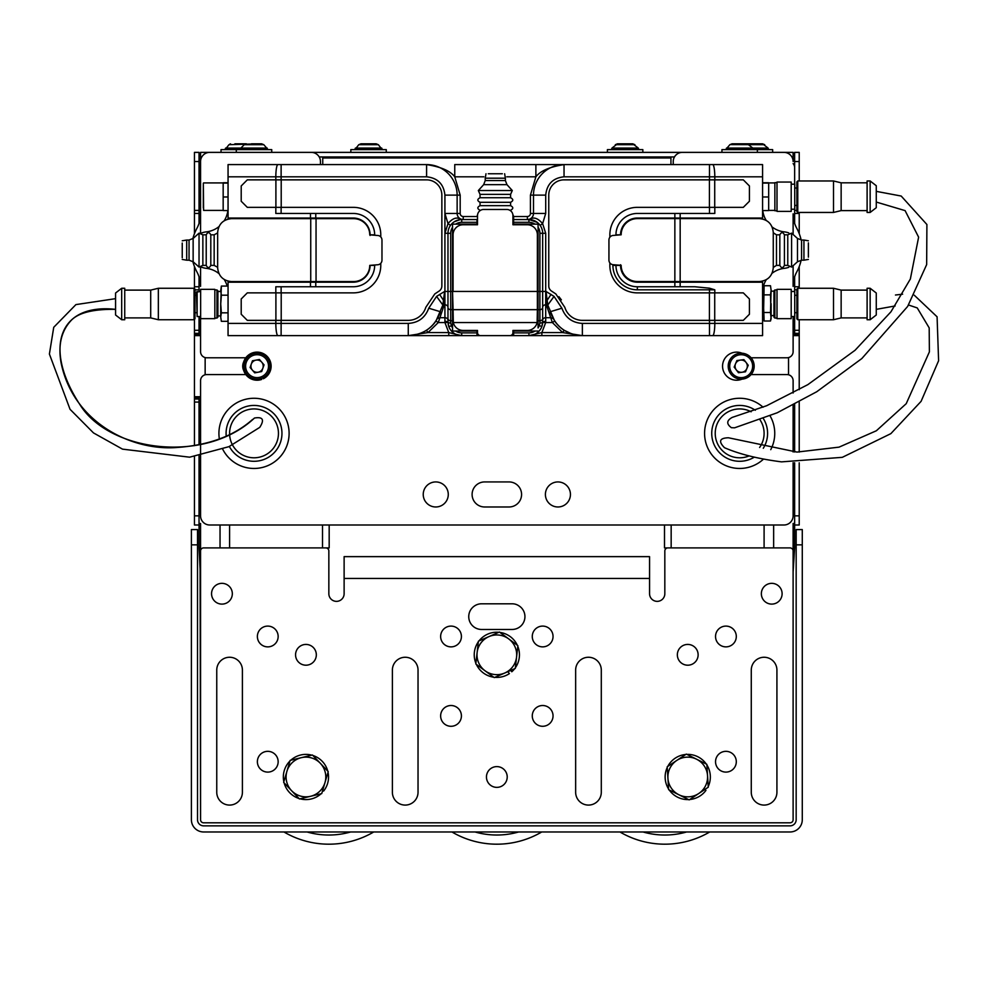 <?xml version="1.0" encoding="UTF-8"?>
<svg xmlns="http://www.w3.org/2000/svg" width="988" height="988" viewBox="0 0 988 988"><rect width="100%" height="100%" fill="white"/><g stroke="black" fill="none" stroke-linecap="round" stroke-linejoin="round"><path stroke-width="1.48" d="M277.677 439.487A24.441 24.441 0 0 0 247.482 409.822A24.441 24.441 0 0 0 236.898 450.8A24.441 24.441 0 0 0 277.677 439.487M219.373 438.981A35.086 35.086 0 0 1 271.959 403.215A35.086 35.086 0 0 1 277.949 459.037A35.086 35.086 0 0 1 222.683 449.157M197.514 544.857L197.514 819.744A6.113 6.113 0 0 0 203.614 825.857L790.054 825.857A6.113 6.113 0 0 0 796.167 819.744L796.167 529.58L802.281 529.58L802.281 819.744A12.214 12.214 0 0 1 790.054 831.97L203.614 831.97A12.214 12.214 0 0 1 191.4 819.744L191.4 529.58L197.514 529.58L197.514 544.857L191.4 544.857M509.055 481.934A12.523 12.523 0 0 1 521.578 494.457A12.523 12.523 0 0 1 509.055 506.98A12.523 12.523 0 0 0 521.578 494.457A12.523 12.523 0 0 0 509.055 481.934L484.626 481.934A12.523 12.523 0 0 0 472.103 494.457A12.523 12.523 0 0 0 484.626 506.98L509.055 506.98M673.236 164.588L673.236 161.526L673.236 164.588M320.445 161.526L320.445 164.588L320.445 161.526A9.164 9.164 0 0 0 311.282 152.374L209.728 152.374A9.164 9.164 0 0 0 200.564 161.526L200.564 213.84A30.542 30.542 0 0 1 196.896 228.352A45.819 45.819 0 0 0 192.845 238.713M200.564 455.419L200.564 515.835L200.564 396.719L194.451 396.719L194.451 335.636L200.564 335.636L200.564 316.531L200.564 351.666A6.113 6.113 0 0 0 206.677 357.78L245.814 357.78M192.845 261.511A45.819 45.819 0 0 0 196.896 271.873A30.542 30.542 0 0 1 200.564 286.372L200.564 267.674M200.564 232.551L200.564 163.6A6.113 6.113 0 0 0 199.033 167.639M220.04 524.999L220.04 547.908L220.04 524.999L209.728 524.999L783.953 524.999L773.641 524.999L773.641 547.908L773.641 524.999M671.161 524.999L671.161 547.908L664.504 547.908L664.504 524.999L329.177 524.999L329.177 547.908L322.52 547.908L322.52 524.999M793.117 405.092L793.117 451.973L793.117 405.092M793.117 462.668L793.117 515.835L793.117 462.668M794.636 158.87A10.695 10.695 0 0 0 793.117 157.981L793.117 161.526A9.164 9.164 0 0 0 783.953 152.374L682.399 152.374A9.164 9.164 0 0 0 673.236 161.526M801.157 240.01A45.819 45.819 0 0 0 796.785 228.352A30.542 30.542 0 0 1 793.117 213.84L793.117 234.514M793.117 265.71L793.117 286.372A30.542 30.542 0 0 1 796.785 271.873A45.819 45.819 0 0 0 801.157 260.202M751.09 357.78L787.004 357.78A6.113 6.113 0 0 0 793.117 351.666L793.117 316.531L793.117 335.636L799.218 335.636L799.218 389.667M322.743 164.588L322.743 157.981L670.938 157.981L670.938 164.588M545.401 494.457A12.523 12.523 0 0 0 564.185 505.3A12.523 12.523 0 0 0 564.185 483.614A12.523 12.523 0 0 0 545.401 494.457M423.235 494.457A12.523 12.523 0 0 0 442.019 505.3A12.523 12.523 0 0 0 442.019 483.614A12.523 12.523 0 0 0 423.235 494.457M245.814 374.576L206.677 374.576A6.113 6.113 0 0 0 200.564 380.689L200.564 444.514M200.564 515.835A9.164 9.164 0 0 0 209.728 524.999M783.953 524.999A9.164 9.164 0 0 0 793.117 515.835M793.117 393.026L793.117 380.689A6.113 6.113 0 0 0 787.004 374.576L751.09 374.576M759.611 447.478A24.441 24.441 0 0 0 760.056 419.9M751.127 411.786A24.441 24.441 0 0 0 715.25 432.262A24.441 24.441 0 0 0 749.114 455.9M763.415 459.198A35.086 35.086 0 0 1 704.728 430.089A35.086 35.086 0 0 1 763.069 407.217M770.084 415.886A35.086 35.086 0 0 1 770.739 449.664M632.765 143.816L638.273 148.064L611.98 148.064L617.488 143.816L632.765 143.816L617.488 143.816L632.765 143.816L634.914 144.705L615.326 144.705L617.401 143.816M794.636 167.639A6.113 6.113 0 0 0 793.117 163.6M799.218 212.445L799.218 213.457L794.636 213.457L794.636 209.234M794.636 184.188L794.636 152.374L799.218 152.374L799.218 161.526L794.636 161.526M799.218 180.977L799.218 161.526M794.636 291.485L794.636 286.755L799.218 286.755L799.218 266.562M799.218 233.662L799.218 213.457M799.218 286.755L799.218 288.274M799.218 330.288L799.218 334.253L794.636 334.253L794.636 330.288L799.218 330.288L799.218 319.741M794.636 335.636L794.636 334.71L799.218 334.253M799.218 334.71L799.218 335.636M799.218 515.835L799.218 524.999L794.636 524.999L794.636 515.835L799.218 515.835L799.218 462.792M799.218 452.109L799.218 402.067M794.636 515.835L794.636 462.717M794.636 452.022L794.636 404.302M794.636 330.288L794.636 316.531M794.636 213.457L794.636 223.374M794.636 276.838L794.636 286.755M799.218 333.339L794.636 333.339M201.799 156.944L200.564 156.944L200.564 152.374L793.117 152.374L793.117 156.944L791.882 156.944M674.458 156.944L319.223 156.944M243.666 370.377A9.769 9.769 0 0 1 243.666 361.979A9.769 9.769 0 0 0 243.666 370.377M200.564 163.6L200.564 157.981A10.695 10.695 0 0 0 199.033 158.87M194.451 288.36L194.451 286.755L199.033 286.755L199.033 291.485M199.033 316.531L199.033 334.253L194.451 334.253L199.033 334.253M194.451 319.655L194.451 330.288L199.033 330.288M194.451 213.457L194.451 210.407L199.033 210.407L199.033 213.457L194.451 213.457L194.451 233.662M194.451 161.526L194.451 152.374L199.033 152.374L199.033 161.526L194.451 161.526L194.451 210.407M194.451 524.999L194.451 515.835L199.033 515.835L199.033 524.999L194.451 524.999M194.451 402.067L194.451 398.09L199.033 398.09L199.033 402.067L194.451 402.067L194.451 445.674M194.451 456.505L194.451 515.835M199.033 396.719L199.033 397.633L194.451 398.09M194.451 397.633L194.451 396.719M194.451 335.636L194.451 334.71M194.451 334.253L194.451 330.288M194.451 266.562L194.451 286.755M199.033 161.526L199.033 210.407M199.033 286.755L199.033 276.838M199.033 223.374L199.033 213.457M199.033 334.71L199.033 335.636M199.033 402.067L199.033 444.835M199.033 455.715L199.033 515.835M194.451 399.004L199.033 399.004M199.033 333.339L194.451 333.339M729.984 144.594L764.724 144.705L762.575 143.816L732.022 143.816L747.62 143.816M772.653 152.374L772.653 149.62L721.944 149.62L721.944 152.374M768.528 149.62L768.084 148.064L768.528 149.139L753.251 149.139L752.807 148.064L768.084 148.064L762.575 143.816L747.299 143.816L752.807 148.064L726.513 148.064L726.069 149.62M744.915 143.816L742.853 143.816M642.842 152.374L642.842 149.62L607.41 149.62L607.41 152.374M624.577 143.816L620.291 143.816M386.271 152.374L386.271 149.62L350.839 149.62L350.839 152.374M361.522 143.816L376.193 143.816L361.522 143.816M364.337 143.816L363.683 143.816M271.737 152.374L271.737 149.62L221.028 149.62L221.028 152.374M251.421 143.816L261.647 143.816L251.421 143.816M234.86 143.816L246.383 143.816L234.86 143.816M372.118 143.816L360.916 143.816L358.755 144.705L354.964 149.62M257.72 143.816L228.944 144.705L225.153 149.62M250.1 367.487L252.459 360.793L259.424 359.484L264.043 364.868L261.684 371.55L254.719 372.859L250.1 367.487M254.682 353.42A12.98 12.98 0 0 1 269.316 370.488A12.98 12.98 0 0 1 247.222 374.625A12.98 12.98 0 0 1 254.682 353.42M258.201 372.204A6.138 6.138 0 0 0 261.734 362.176A6.138 6.138 0 0 0 251.285 364.14A6.138 6.138 0 0 0 258.201 372.204M262.907 377.774L263.314 378.762A14.054 14.054 0 0 0 265.352 354.816A14.054 14.054 0 0 0 243.184 364.078A14.054 14.054 0 0 0 261.635 379.466L261.215 378.478M742.05 353.222A14.054 14.054 0 0 0 722.561 366.178A14.054 14.054 0 0 0 742.05 379.133M745.495 371.809L738.456 372.723L734.158 367.079L736.887 360.546L743.915 359.632L748.225 365.264L745.495 371.809M730.873 374.057A12.98 12.98 0 0 1 739.53 353.296A12.98 12.98 0 0 1 753.165 371.167A12.98 12.98 0 0 1 730.873 374.057M746.064 362.448A6.138 6.138 0 0 0 735.529 363.806A6.138 6.138 0 0 0 741.976 372.266A6.138 6.138 0 0 0 746.064 362.448M283.964 831.97A88.574 88.574 0 0 0 373.736 831.97A88.574 88.574 0 0 1 283.964 831.97A88.574 88.574 0 0 0 373.736 831.97A88.574 88.574 0 0 1 283.964 831.97M709.717 831.97A88.574 88.574 0 0 1 619.945 831.97A88.574 88.574 0 0 0 709.717 831.97M541.733 831.97A88.574 88.574 0 0 1 451.948 831.97A88.574 88.574 0 0 0 541.733 831.97A88.574 88.574 0 0 1 451.948 831.97A88.574 88.574 0 0 0 541.733 831.97A88.574 88.574 0 0 1 451.948 831.97M876.27 202.058L905.094 210.617L918.618 237.157L910.356 279.011L890.954 311.8L855.052 350.283L807.826 384.653L766.626 405.735L732.281 417.381C726.563 420.456 726.279 423.901 731.392 427.693L734.603 427.816L777.21 412.774L816.743 391.742L861.845 358.545L907.651 306.441L926.658 264.599L926.905 224.511L901.192 196.044L876.27 191.363M796.859 211.531L796.859 181.903L797.773 180.977L833.514 180.977L833.514 212.445L797.773 212.445L796.859 211.531L796.859 188.004L795.328 188.004M833.514 180.977L841.146 182.817L841.146 210.605L833.514 212.445M841.146 182.817L867.106 182.817M867.106 180.977L867.106 212.445L870.156 212.445L870.156 180.977L867.106 180.977M870.156 180.977L876.27 185.719L876.27 207.702L870.156 212.445M777 182.657L774.864 182.657L774.864 210.765L777 210.765M777 182.051L777 211.37L791.203 211.37L791.203 182.051L777 182.051M791.203 184.188L794.723 184.188L794.723 209.234L791.203 209.234M794.723 184.188L794.723 209.234M252.545 419.48C234.07 435.918 208.863 445.255 176.926 447.49C131.812 451.121 73.063 422.642 61.021 362.473C57.934 344.614 61.491 330.412 71.692 319.877C79.201 312.554 93.823 309.046 115.571 309.355C58.304 303.143 43.311 348.727 79.929 404.66C109.026 451.677 204.849 464.558 254.472 418.035L251.076 421.061M115.571 298.66L75.915 304.6L53.735 327.3L49.4 354.05L70.049 409.304L93.49 432.917L122.512 449.145L189.622 457.185L228.932 446.662L259.745 427.372C264.661 419.715 262.907 416.603 254.472 418.035M194.994 289.188L194.994 318.815L194.068 319.741L194.068 288.274L194.994 289.188M124.735 290.114L150.707 290.114L158.339 288.274L194.068 288.274M158.339 288.274L158.339 319.741L194.068 319.741M150.707 290.114L150.707 317.901L158.339 319.741M124.735 288.274L124.735 319.741L121.685 319.741L121.685 288.274L124.735 288.274M121.685 319.741L115.571 314.999L115.571 293.016L121.685 288.274M217.903 290.867L217.903 317.136L216.977 318.062L216.977 289.953L217.903 290.867M214.841 289.953L216.977 289.953M214.841 289.348L214.841 318.667L200.638 318.667L200.638 289.348L214.841 289.348M197.131 291.485L197.131 316.531L196.513 292.09L200.638 291.485M194.994 295.301L196.513 295.301M908.565 305.02L917.247 307.923L929.189 327.88L929.387 351.889L906.218 403.684L876.356 430.768L839.034 447.144L796.97 452.084L728.44 437.77C719.56 438.042 718.239 441.352 724.476 447.7C739.259 454.134 758.265 458.864 781.52 461.865L842.307 457.333L890.855 433.646L921.1 401.338L938.6 360.744L937.081 316.802L914.295 295.227M796.859 318.815L796.859 289.188L797.773 288.274L833.514 288.274L833.514 319.741L797.773 319.741L796.859 318.815L796.859 295.301L795.328 295.301M833.514 288.274L841.146 290.114L841.146 317.901L833.514 319.741M841.146 290.114L867.106 290.114M867.106 288.274L867.106 319.741L870.156 319.741L870.156 288.274L867.106 288.274M870.156 288.274L876.27 293.016L876.27 314.999L870.156 319.741M774.864 318.062L774.864 289.953L773.95 290.867L773.95 317.136L774.864 318.062L777 318.062M774.864 289.953L777 289.953M777 289.348L777 318.667L791.203 318.667L791.203 289.348L777 289.348M791.203 291.485L794.723 291.485L794.723 316.531L791.203 316.531M794.723 291.485L794.723 316.531M502.336 173.752L488.282 173.752M494.753 173.752L495.865 173.752L494.753 173.752M512.945 216.508L513.637 216.508L513.55 224.14L513.637 219.558L528.913 219.558A13.746 13.746 0 0 1 542.659 233.304A13.746 13.746 0 0 0 540.14 225.375L542.634 223.621L545.709 233.304L545.709 304.81L546.352 304.81L546.018 291.448L547.772 305.045L554.639 321.014A33.592 33.592 0 0 0 564.148 330.264L571.768 333.919M485.997 173.752L485.231 178.198L505.387 178.198L504.633 173.752M480.662 210.246L480.045 210.642M510.586 210.777L509.783 210.246M510.586 210.246C513.501 208.727 513.501 207.196 510.586 205.665L480.045 205.665C477.118 207.196 477.118 208.727 480.045 210.246M485.231 178.198L485.231 180.557L505.387 180.557L506.968 184.657L483.663 184.657L478.34 190.536L480.045 194.364L510.586 194.364L510.586 197.724L480.045 197.724C477.118 199.255 477.118 200.774 480.045 202.305L480.045 205.665M510.586 205.665L510.586 202.305L480.045 202.305M182.237 243.085L182.237 257.732L182.237 243.085M182.237 259.424L186.695 260.19L186.695 240.035L182.237 240.788M217.644 232.884L214.161 234.835L214.161 265.377L217.644 267.328M186.695 260.19L189.054 260.19L189.054 240.035L193.142 238.454L193.142 261.758L199.033 267.081L202.861 265.377L202.861 234.835L206.22 234.835L206.22 265.377C207.739 268.304 209.271 268.304 210.802 265.377L214.161 265.377M214.161 234.835L210.802 234.835L210.802 265.377M808.382 257.139L808.382 242.85L808.382 257.139M808.382 240.788L803.936 240.035L803.936 260.19L808.382 259.424M773.258 267.476L776.469 265.377L776.469 234.835L773.258 232.736M803.936 240.035L801.577 240.035L801.577 260.19L797.477 261.758L797.477 238.454L791.598 233.131L787.769 234.835L787.769 265.377L784.41 265.377L784.41 234.835C782.879 231.921 781.36 231.921 779.828 234.835L776.469 234.835M776.469 265.377L779.828 265.377L779.828 234.835M203.318 183.212L203.614 210.395L203.318 183.212M228.055 210.555L223.165 210.555L223.165 182.755L228.055 182.755M203.318 185.361L203.318 207.949M223.165 183.076L228.055 183.076M223.165 196.983L228.055 196.983M762.575 182.755L768.676 182.755L768.676 210.555L762.575 210.555M762.575 183.076L768.676 183.076M768.676 196.983L762.575 196.983M762.575 315.592L763.489 315.592L763.489 288.101L764.119 285.742L770.492 285.742L771.122 290.311L770.492 285.742M763.489 316.444L764.119 285.742M763.489 316.753L764.119 321.014L763.489 303.687M764.119 321.014L770.492 321.014L771.122 318.655L770.492 312.504L764.119 312.504M770.492 321.014L771.122 316.753L770.492 294.869L771.122 290.311L770.492 312.504M764.119 294.869L770.492 294.869M773.95 315.592L771.122 315.592L771.122 303.687M228.055 319.964L227.722 321.322L221.361 321.322L220.719 317.074L221.361 321.322M228.055 310.01L228.055 314.184M228.055 293.732L228.055 298.006M227.722 286.063L221.361 286.063L220.719 290.633L221.361 295.19L227.722 295.19M221.361 295.19L220.719 304.008L221.361 286.063M227.722 312.826L221.361 312.826L220.719 317.074L220.719 304.008L221.361 312.826M220.719 304.008L220.719 315.913L217.903 315.913M538.077 325.595L538.077 327.967A10.992 10.992 0 0 0 539.263 325.595L538.077 325.595L538.077 320.742L539.905 320.742L539.905 309.664L538.077 309.664L538.077 291.448L537.373 291.448L537.373 234.835A10.078 10.078 0 0 0 527.296 224.758L512.945 224.758L512.945 215.594A6.113 6.113 0 0 0 506.832 209.481L483.614 209.481A6.113 6.113 0 0 0 477.513 215.594L477.513 224.758L463.15 224.758A10.078 10.078 0 0 0 453.072 234.835L453.072 291.448L537.373 291.448L537.373 309.664L453.072 309.664L452.553 291.448L452.553 309.664L450.713 309.664L450.713 320.742L452.553 320.742L452.553 331.054L476.982 331.054L476.982 335.636L461.717 335.636L448.762 332.573L427.965 332.573L408.266 335.636L461.717 335.636L408.266 335.636C415.936 335.241 422.012 333.45 426.47 330.264L427.965 332.573L438.252 322.57L439.919 317.716L444.921 317.716L444.921 321.199L447.972 321.89L447.972 233.304A13.746 13.746 0 0 1 461.717 219.558L476.982 219.558L476.982 224.14L452.553 224.14L452.553 227.228A10.992 10.992 0 0 0 450.713 233.304L450.713 291.448L452.553 291.448L452.553 227.228M788.795 267.291A18.327 18.327 0 0 1 784.386 268.328A24.441 24.441 0 0 0 772.134 273.231M766.206 279.789A24.441 24.441 0 0 0 762.613 291.164M772.184 227.018A24.441 24.441 0 0 0 784.386 231.884A18.327 18.327 0 0 1 788.795 232.921M762.748 210.555A24.441 24.441 0 0 0 766.145 220.312M218.879 273.54A24.441 24.441 0 0 0 206.233 268.328A18.327 18.327 0 0 1 201.824 267.291M201.824 232.921A18.327 18.327 0 0 1 206.233 231.884A24.441 24.441 0 0 0 218.904 226.66M227.154 286.063A24.441 24.441 0 0 0 224.301 279.616M224.276 220.645A24.441 24.441 0 0 0 227.87 210.555M724.389 164.588L750.349 164.588M240.269 164.588L266.229 164.588M448.169 324.2A13.746 13.746 0 0 0 461.717 335.636L448.762 335.636L448.762 332.573L444.933 322.57L438.252 322.57L435.98 321.014A33.592 33.592 0 0 1 426.47 330.264A33.592 33.592 0 0 0 435.98 321.014L442.859 305.045L444.612 291.448L444.267 304.81L444.921 304.81L444.921 233.304L447.996 223.621C452.529 218.299 456.654 216.804 460.383 219.163L463.236 219.558A6.113 6.113 0 0 1 457.135 213.457L457.135 195.13A30.542 30.542 0 0 0 426.594 164.588L228.055 164.588L228.055 219.077M762.575 218.953L762.575 164.588L535.879 164.588L693.848 164.588M571.842 333.944L582.364 335.636L562.666 332.573L541.869 332.573L528.913 335.636L762.575 335.636L762.575 281.185M542.647 322.446L541.844 326.522A13.746 13.746 0 0 1 528.913 335.636A13.746 13.746 0 0 0 542.647 322.446L545.697 322.57L541.869 332.573L541.869 335.636L537.843 335.636M537.744 335.636L536.546 335.636M536.447 335.636L535.212 335.636M535.076 335.636L533.755 335.636M533.668 335.636L529.16 335.636M266.229 335.636L240.269 335.636M406.747 323.409L281.123 323.409L408.279 323.409L281.123 323.409L281.123 335.636L408.266 335.636L408.266 323.409C418.393 322.792 425.211 317.716 428.73 308.207L436.585 296.4L442.859 305.045L444.267 304.81L439.919 317.716L437.523 318.544L438.227 317.222M534.99 331.054L513.637 331.054L513.637 332.882L528.913 332.882A10.992 10.992 0 0 0 534.99 331.054L538.077 331.054M538.077 227.228L538.077 291.448L539.905 291.448L539.905 233.304A10.992 10.992 0 0 0 538.077 227.228L538.077 224.14L513.637 224.14M281.123 335.636L228.055 335.636L228.055 282.185L315.765 282.185L315.765 286.755L275.825 286.755L275.825 292.868L247.309 292.868L241.208 298.981L241.208 314.246L247.309 320.359L275.825 320.359L275.825 323.409L228.055 323.409M228.055 281.172L228.055 282.185M476.982 335.636L513.637 335.636L513.637 332.882M472.4 224.14L472.4 224.758M518.218 224.758L518.218 224.14M527.382 219.558L527.382 216.508A3.05 3.05 135 0 0 530.433 213.457L530.433 195.13L535.879 176.803C540.288 170.949 549.674 166.873 564.037 164.588A30.542 30.542 0 0 0 533.495 195.13L533.495 213.457A6.113 6.113 0 0 1 527.382 219.558L530.223 219.151C533.841 216.792 537.978 218.286 542.634 223.621L545.709 213.457L545.709 195.13C546.87 184.077 552.984 177.964 564.037 176.803L709.495 176.803L709.495 179.853L564.037 179.853A15.277 15.277 0 0 0 548.76 195.13L548.76 285.977A6.113 6.113 0 0 0 551.662 291.164L555.824 293.93L564.815 307.33A18.327 18.327 0 0 0 582.364 320.359L709.495 320.359L709.495 323.409L582.364 323.409L582.364 335.636C566.396 334.722 555.676 326.756 550.192 311.739L561.888 308.207L554.033 296.4L547.772 305.045L546.352 304.81L550.711 317.716L553.107 318.544L552.378 317.185M558.924 296.696L561.369 299.846M434.794 293.93L438.968 291.164L434.794 293.93L425.803 307.33A18.327 18.327 0 0 1 408.266 320.359L275.825 320.359M538.077 309.664L538.077 320.742M452.553 331.054L452.553 327.967A10.992 10.992 0 0 1 451.368 325.595L450.713 323.039A2.754 1.149 -0 0 1 447.972 321.89L448.774 326.522L452.553 325.595M452.553 320.742L452.553 309.664M530.223 219.151L528.913 219.571A13.746 13.746 0 0 1 542.659 233.304L542.659 321.89A2.754 1.149 0 0 1 539.905 323.039L539.263 325.595L541.844 326.522A13.746 13.746 0 0 1 528.913 335.636L513.637 335.636M545.709 321.199L545.709 317.716A3.05 2.433 -0 0 0 542.659 320.137L542.659 321.89L545.709 321.199L545.697 322.57L552.378 322.57L562.666 332.573L564.148 330.264A33.592 33.592 0 0 1 554.639 321.014L552.378 322.57L550.711 317.716L545.709 317.716L545.709 304.81A3.05 2.433 180 0 0 542.659 307.231M440.426 311.739C434.955 326.756 424.223 334.722 408.266 335.636C424.223 334.722 434.955 326.756 440.426 311.739L428.73 308.207M370.08 235.465L370.08 234.835L374.662 234.835A21.378 21.378 0 0 0 353.284 213.457L315.765 213.457L315.765 218.039L310.467 218.039L310.467 213.457L275.825 213.457L275.825 207.344L247.309 207.344L241.208 201.243L241.208 185.966L247.309 179.853L426.581 179.853A15.277 15.277 0 0 1 441.858 195.13L441.858 285.977A6.113 6.113 0 0 1 438.968 291.164M674.853 282.185L680.164 282.185L680.164 286.755L694.848 286.755L709.495 288.187L714.806 289.817L714.806 292.868L709.495 292.868L709.495 289.817L637.346 289.817A24.441 24.441 0 0 1 612.906 265.377L615.956 265.377A21.378 21.378 0 0 0 637.346 286.755L674.853 286.755L674.853 282.185L637.346 282.185A16.796 16.796 0 0 1 620.538 265.377L615.956 265.377M762.575 323.409L714.806 323.409L714.806 320.359L743.309 320.359L749.423 314.246L749.423 298.981L743.309 292.868L714.806 292.868M680.164 282.185L762.575 282.185M714.806 320.359L709.495 320.359M709.495 179.853L743.309 179.853L749.423 185.966L749.423 201.243L743.309 207.344L714.806 207.344L714.806 213.457L680.164 213.457L680.164 218.039L674.853 218.039L674.853 213.457L680.164 213.457M447.984 322.446L444.933 322.57L444.921 321.199M426.594 176.803L426.594 164.588C440.957 166.873 450.343 170.949 454.752 176.803L460.186 195.13L444.921 195.13L444.921 213.457L447.996 223.621L450.491 225.375A13.746 13.746 0 0 0 447.972 233.304L444.921 233.304L444.921 195.13C443.76 184.077 437.647 177.964 426.594 176.803L275.825 176.803L275.825 179.853M315.765 286.755L353.284 286.755A21.378 21.378 0 0 0 374.662 265.377L370.08 265.377A16.796 16.796 0 0 1 353.284 282.185L315.765 282.185M281.123 286.755L281.123 292.868L353.284 292.868A27.491 27.491 0 0 0 380.775 265.377L380.775 263.29M281.123 292.868L275.825 292.868M609.855 262.907L609.855 265.377A27.491 27.491 0 0 0 637.346 292.868L709.495 292.868M537.287 222.411L529.099 219.571M506.782 176.803L535.879 176.803L535.879 164.588L454.752 164.588L454.752 176.803L483.836 176.803M762.575 218.039L680.164 218.039M436.585 296.4L444.612 291.448L447.972 291.448L447.972 321.89M310.467 218.039L228.055 218.039M460.383 219.163L461.717 219.571L460.618 219.608M460.038 219.669L454.122 221.855M380.775 236.959L380.775 234.835A27.491 27.491 0 0 0 353.284 207.344L281.123 207.344L281.123 213.457M315.765 218.039L353.284 218.039A16.796 16.796 0 0 1 370.08 234.835M674.853 213.457L637.346 213.457A21.378 21.378 0 0 0 615.956 234.835L620.538 234.835A16.796 16.796 0 0 1 637.346 218.039L674.853 218.039M620.538 264.735L620.538 265.377M709.495 213.457L709.495 207.344L637.346 207.344A27.491 27.491 0 0 0 609.855 234.835L609.855 237.244M709.495 207.344L714.806 207.344M275.825 207.344L281.123 207.344M680.164 286.755L674.853 286.755M310.467 213.457L315.765 213.457M461.717 335.636A13.746 13.746 0 0 1 448.774 326.522A13.746 13.746 0 0 0 461.717 335.636L461.717 332.882L476.982 332.882M316.049 218.657L353.568 218.657A16.191 16.191 0 0 1 369.747 234.848L377.391 235.465A4.582 4.582 0 0 1 381.973 240.047L381.973 260.202A4.582 4.582 0 0 1 377.391 264.784L369.747 265.389A16.191 16.191 0 0 1 353.568 281.58L231.39 281.58C223.103 280.703 218.521 276.121 217.644 267.834L217.644 232.402C218.521 224.115 223.103 219.534 231.39 218.657L316.049 218.657L316.049 281.58M674.853 281.531L637.346 281.531A16.191 16.191 0 0 1 621.156 265.34L613.511 264.735A4.582 4.582 0 0 1 608.941 260.153L608.941 239.998A4.582 4.582 0 0 1 613.511 235.416L621.156 234.798A16.191 16.191 0 0 1 637.346 218.607L759.513 218.607C767.8 219.484 772.381 224.066 773.258 232.353L773.258 267.785C772.381 276.072 767.8 280.654 759.513 281.531L674.853 281.531L674.853 218.607M477.513 216.508L477.513 219.558M472.313 224.758L472.313 224.14M518.132 224.14L518.132 224.758M538.077 322.57L537.126 322.57A10.078 10.078 0 0 1 527.296 330.437L512.945 330.437L512.945 332.573A3.05 3.05 0 0 1 509.882 335.636L480.563 335.636A3.05 3.05 0 0 1 477.513 332.573L477.513 330.437L463.15 330.437A10.078 10.078 0 0 1 453.319 322.57L452.553 322.57M453.072 309.664L453.319 322.57L537.126 322.57L537.373 309.664M794.636 523.479L793.117 523.479L793.117 550.958A3.05 3.05 0 0 0 790.054 547.908L667.888 547.908A3.05 3.05 0 0 0 664.825 550.958L664.825 593.726A7.632 7.632 0 0 1 657.193 601.359A7.632 7.632 0 0 1 649.561 593.726L649.561 578.449L344.12 578.449L344.12 556.639L649.561 556.639L649.561 578.449M199.033 523.479L200.564 523.479L200.564 547.908L199.033 547.908L200.095 569.039L200.564 547.908L200.564 819.744A3.05 3.05 0 0 0 203.614 822.806L790.054 822.806A3.05 3.05 0 0 0 793.117 819.744L793.117 550.958M704.691 789.573L705.951 790.375A22.601 22.601 0 0 1 689.71 799.502M688.562 799.576A22.601 22.601 0 0 1 669.222 789.955M668.592 789.004A22.601 22.601 0 0 1 667.258 767.429M667.765 766.416A22.601 22.601 0 0 1 685.771 754.474M686.907 754.4A22.601 22.601 0 0 1 706.259 764.02M706.889 764.971A22.601 22.601 0 0 1 708.223 786.547M321.1 793.759A22.601 22.601 0 0 1 300.093 798.823M298.994 798.502A22.601 22.601 0 0 1 284.112 782.842M283.84 781.73A22.601 22.601 0 0 1 289.966 761.007M290.793 760.217A22.601 22.601 0 0 1 311.788 755.153M312.887 755.474A22.601 22.601 0 0 1 327.769 771.134M328.041 772.245A22.601 22.601 0 0 1 323.607 791.079L322.718 790.264M507.869 671.667L509.376 673.618A22.601 22.601 0 0 1 494.865 677.323M493.728 677.2A22.601 22.601 0 0 1 476.352 664.368M475.895 663.319A22.601 22.601 0 0 1 478.328 641.842M479.007 640.928A22.601 22.601 0 0 1 498.817 632.295M499.94 632.419A22.601 22.601 0 0 1 517.329 645.263M517.786 646.313A22.601 22.601 0 0 1 515.353 667.777M514.674 668.703A22.601 22.601 0 0 1 511.796 671.766L510.759 670.407M698.714 793.537A19.859 19.859 0 0 1 667.925 778.211L668.629 789.659L689.155 799.872L708.26 787.201L707.556 775.765A19.859 19.859 0 0 1 698.714 793.537M696.577 759.216A19.859 19.859 0 0 1 707.556 775.765L706.84 764.317L686.314 754.103L676.768 760.439A19.859 19.859 0 0 1 696.577 759.216M676.768 760.439A19.859 19.859 0 0 0 667.925 778.211L667.209 766.774L676.768 760.439M504.769 673.013A19.859 19.859 0 0 1 477.118 652.586L475.821 663.973L494.259 677.595L515.279 668.431L516.563 657.045A19.859 19.859 0 0 1 504.769 673.013M508.635 638.841A19.859 19.859 0 0 1 516.563 657.045L517.86 645.658L508.635 638.841L499.422 632.036L488.912 636.618A19.859 19.859 0 0 1 508.635 638.841M488.912 636.618A19.859 19.859 0 0 0 477.118 652.586L478.402 641.187L488.912 636.618M310.59 796.291A19.859 19.859 0 0 1 286.903 771.369L283.655 782.36L299.45 798.971L321.73 793.599L324.978 782.607A19.859 19.859 0 0 1 310.59 796.291M320.334 763.304A19.859 19.859 0 0 1 324.978 782.607L328.226 771.616L320.334 763.304L312.43 755.005L301.291 757.685A19.859 19.859 0 0 1 320.334 763.304M301.291 757.685A19.859 19.859 0 0 0 286.903 771.369L290.151 760.377L301.291 757.685M329.177 547.908L329.177 524.999M794.636 524.999L794.636 547.908L793.117 547.908M199.033 547.908L199.033 524.999M328.843 550.958L328.843 593.726L328.843 550.958A3.05 3.05 0 0 0 325.793 547.908L203.614 547.908A3.05 3.05 0 0 0 200.564 550.958M328.843 593.726A7.632 7.632 0 0 0 336.488 601.359A7.632 7.632 0 0 0 344.12 593.726L344.12 578.449M649.561 556.639L344.12 556.639M216.755 792.265A12.832 12.832 0 0 0 229.587 805.084A12.832 12.832 0 0 0 242.406 792.265L242.406 670.086A12.832 12.832 0 0 0 229.587 657.255A12.832 12.832 0 0 0 216.755 670.086L216.755 792.265M392.384 792.265A12.832 12.832 0 0 0 405.204 805.084A12.832 12.832 0 0 0 418.035 792.265L418.035 670.086A12.832 12.832 0 0 0 405.204 657.255A12.832 12.832 0 0 0 392.384 670.086L392.384 792.265M575.646 792.265A12.832 12.832 0 0 0 588.465 805.084A12.832 12.832 0 0 0 601.297 792.265L601.297 670.086A12.832 12.832 0 0 0 588.465 657.255A12.832 12.832 0 0 0 575.646 670.086L575.646 792.265M751.275 792.265A12.832 12.832 0 0 0 764.095 805.084A12.832 12.832 0 0 0 776.926 792.265L776.926 670.086A12.832 12.832 0 0 0 764.095 657.255A12.832 12.832 0 0 0 751.275 670.086L751.275 792.265M512.117 629.467A12.832 12.832 0 0 0 524.937 616.636A12.832 12.832 0 0 0 512.117 603.804L481.564 603.804A12.832 12.832 0 0 0 468.744 616.636A12.832 12.832 0 0 0 481.564 629.467L512.117 629.467M761.353 593.726A10.386 10.386 0 0 0 776.926 602.717A10.386 10.386 0 0 0 776.926 584.735A10.386 10.386 0 0 0 761.353 593.726M211.556 593.726A10.386 10.386 0 0 0 227.141 602.717A10.386 10.386 0 0 0 227.141 584.735A10.386 10.386 0 0 0 211.556 593.726M257.374 761.711A10.386 10.386 0 0 0 272.96 770.714A10.386 10.386 0 0 0 272.96 752.72A10.386 10.386 0 0 0 257.374 761.711M715.534 761.711A10.386 10.386 0 0 0 731.108 770.714A10.386 10.386 0 0 0 731.108 752.72A10.386 10.386 0 0 0 715.534 761.711M257.374 636.482A10.386 10.386 0 0 0 272.96 645.485A10.386 10.386 0 0 0 272.96 627.491A10.386 10.386 0 0 0 257.374 636.482M440.636 636.482A10.386 10.386 0 0 0 456.221 645.485A10.386 10.386 0 0 0 456.221 627.491A10.386 10.386 0 0 0 440.636 636.482M532.273 636.482A10.386 10.386 0 0 0 547.846 645.485A10.386 10.386 0 0 0 547.846 627.491A10.386 10.386 0 0 0 532.273 636.482M715.534 636.482A10.386 10.386 0 0 0 731.108 645.485A10.386 10.386 0 0 0 731.108 627.491A10.386 10.386 0 0 0 715.534 636.482M295.56 654.809A10.386 10.386 0 0 0 311.134 663.812A10.386 10.386 0 0 0 311.134 645.819A10.386 10.386 0 0 0 295.56 654.809M440.636 715.905A10.386 10.386 0 0 0 456.221 724.896A10.386 10.386 0 0 0 456.221 706.902A10.386 10.386 0 0 0 440.636 715.905M486.454 776.988A10.386 10.386 0 0 0 502.028 785.979A10.386 10.386 0 0 0 502.028 767.997A10.386 10.386 0 0 0 486.454 776.988M532.273 715.905A10.386 10.386 0 0 0 547.846 724.896A10.386 10.386 0 0 0 547.846 706.902A10.386 10.386 0 0 0 532.273 715.905M677.348 654.809A10.386 10.386 0 0 0 692.934 663.812A10.386 10.386 0 0 0 692.934 645.819A10.386 10.386 0 0 0 677.348 654.809M203.614 547.908L220.04 547.908M773.641 547.908L790.054 547.908M200.564 819.744L200.095 569.039M790.054 822.806L203.614 822.806M793.117 819.744L793.117 571.842L794.636 547.908M481.564 629.467A12.832 12.832 0 0 1 468.744 616.636A12.832 12.832 0 0 1 481.564 603.804M221.942 604.113A10.386 10.386 0 0 1 211.556 593.726A10.386 10.386 0 0 1 221.942 583.34A10.386 10.386 0 0 1 232.328 593.726M771.739 604.113A10.386 10.386 0 0 1 761.353 593.726A10.386 10.386 0 0 1 771.739 583.34A10.386 10.386 0 0 1 782.113 593.726M725.921 772.097A10.386 10.386 0 0 1 715.534 761.711A10.386 10.386 0 0 1 725.921 751.337A10.386 10.386 0 0 1 736.307 761.711M267.76 772.097A10.386 10.386 0 0 1 257.374 761.711A10.386 10.386 0 0 1 267.76 751.337A10.386 10.386 0 0 1 278.147 761.711M725.921 646.868A10.386 10.386 0 0 1 715.534 636.482A10.386 10.386 0 0 1 725.921 626.096A10.386 10.386 0 0 1 736.307 636.482M542.659 646.868A10.386 10.386 0 0 1 532.273 636.482A10.386 10.386 0 0 1 542.659 626.096A10.386 10.386 0 0 1 553.045 636.482M451.022 646.868A10.386 10.386 0 0 1 440.636 636.482A10.386 10.386 0 0 1 451.022 626.096A10.386 10.386 0 0 1 461.408 636.482M267.76 646.868A10.386 10.386 0 0 1 257.374 636.482A10.386 10.386 0 0 1 267.76 626.096A10.386 10.386 0 0 1 278.147 636.482M687.734 665.196A10.386 10.386 0 0 1 677.348 654.809A10.386 10.386 0 0 1 687.734 644.423A10.386 10.386 0 0 1 698.121 654.809M542.659 726.291A10.386 10.386 0 0 1 532.273 715.905A10.386 10.386 0 0 1 542.659 705.518A10.386 10.386 0 0 1 553.045 715.905M496.841 787.374A10.386 10.386 0 0 1 486.454 776.988A10.386 10.386 0 0 1 496.841 766.602A10.386 10.386 0 0 1 507.227 776.988M451.022 726.291A10.386 10.386 0 0 1 440.636 715.905A10.386 10.386 0 0 1 451.022 705.518A10.386 10.386 0 0 1 461.408 715.905M305.947 665.196A10.386 10.386 0 0 1 295.56 654.809A10.386 10.386 0 0 1 305.947 644.423A10.386 10.386 0 0 1 316.321 654.809M226.227 436.165A27.923 27.923 0 0 1 261.005 406.327A27.923 27.923 0 0 1 257.3 461.1A27.923 27.923 0 0 1 229.352 446.477M802.281 544.857L796.167 544.857M754.215 457.197A27.923 27.923 0 0 1 711.854 430.756A27.923 27.923 0 0 1 755.338 410.255M763.378 418.616A27.923 27.923 0 0 1 763.279 448.268M794.636 210.407L796.859 210.407M796.859 289.817L794.636 289.817M788.535 357.582L788.535 374.773M199.033 289.817L194.994 289.817M205.146 357.582L205.146 374.773M753.251 149.62L726.069 149.139L729.873 144.705L732.022 143.816L729.873 144.705M638.717 149.62L638.273 148.064L638.717 149.139L611.535 149.62M356.038 149.139L354.964 149.139L355.408 148.064L381.701 148.064L382.146 149.139L356.038 149.139M382.146 149.62L378.355 144.705L358.755 144.705L360.916 143.816M267.612 149.62L267.168 148.064L240.874 148.064L244.221 144.705L263.808 144.705L267.612 149.139L225.153 149.139L225.597 148.064L240.874 148.064L240.43 149.62M254.966 354.914A11.448 11.448 0 0 0 248.383 373.637A11.448 11.448 0 0 0 267.872 369.969A11.448 11.448 0 0 0 254.966 354.914M732.083 373.131A11.448 11.448 0 0 0 751.757 370.586A11.448 11.448 0 0 0 739.728 354.816A11.448 11.448 0 0 0 732.083 373.131M307.033 831.97A79.41 79.41 0 0 0 350.666 831.97M686.648 831.97A79.41 79.41 0 0 1 643.015 831.97M518.651 831.97A79.41 79.41 0 0 1 475.03 831.97M797.773 180.977L797.773 212.445M797.773 288.274L797.773 319.741M478.34 190.536L512.29 190.536L510.586 194.364M199.033 267.081L199.033 233.131L202.861 234.835M791.598 233.131L791.598 267.081L787.769 265.377M476.982 222.312L461.717 222.312A10.992 10.992 0 0 0 455.641 224.14M534.99 224.14A10.992 10.992 0 0 0 528.913 222.312L513.637 222.312M455.641 331.054A10.992 10.992 0 0 0 461.717 332.882M310.862 218.657L310.862 218.039M679.756 281.531L679.756 282.185M709.421 320.359L709.421 292.868M709.421 207.344L709.421 179.853M281.209 179.853L281.209 207.344M281.209 292.868L281.209 320.359M709.495 335.636L709.495 323.409L714.806 323.409A12.214 2.124 90 0 1 712.681 335.636M582.364 335.636C566.396 334.722 555.676 326.756 550.192 311.739M277.937 335.636A12.214 2.124 -90 0 1 275.825 323.409L281.123 323.409L281.123 320.359M582.364 323.409C572.237 322.792 565.408 317.716 561.888 308.207M554.033 296.4L546.018 291.448L539.905 291.448L539.905 309.664A2.754 2.186 -0 0 0 542.659 307.478M281.123 179.853L281.123 164.588M310.467 286.755L310.467 282.185M546.018 300.55L546.932 300.636L551.045 294.399M539.905 233.304L545.709 233.304M545.709 213.457L530.433 213.457M545.709 195.13L530.433 195.13M564.037 176.803L564.037 164.588M714.806 179.853L714.806 176.803L709.495 176.803L709.495 164.588M447.972 320.137A3.05 2.433 180 0 0 444.921 317.716L444.921 304.81A3.05 2.433 -0 0 1 447.972 307.231M444.921 213.457L460.186 213.457A3.05 3.05 45 0 0 463.236 216.508L463.236 219.558M439.586 294.399L443.686 300.636L444.612 300.55M762.575 176.803L714.806 176.803A12.214 2.124 -90 0 0 712.681 164.588M538.077 306.021L537.373 306.021M537.373 318.926L538.077 318.926M228.055 176.803L275.825 176.803A12.214 2.124 90 0 1 277.937 164.588M450.713 233.304L447.972 233.304A13.746 13.746 0 0 1 461.717 219.558L461.717 222.312M316.172 218.039L316.172 218.657M674.458 282.185L674.458 281.531M460.186 195.13L460.186 213.457M463.236 216.508L476.982 216.508L477.575 214.717M512.834 214.433L513.637 216.508L527.382 216.508M275.899 320.359L275.899 292.868M275.899 207.344L275.899 179.853M714.719 179.853L714.719 207.344M714.719 292.868L714.719 320.359M714.806 289.817L709.495 289.817L709.495 288.187M637.346 286.755L637.346 289.817M447.972 318.556A2.754 2.186 -0 0 0 450.713 320.742L450.713 323.039M539.905 323.039L539.905 320.742A2.754 2.186 -0 0 0 542.659 318.556M447.972 291.448L450.713 291.448L450.713 309.664A2.754 2.186 -0 0 1 447.972 307.478M528.913 332.882L528.913 335.636L541.869 335.636M528.913 222.312L528.913 219.558M310.738 281.58L310.738 218.657M680.164 218.607L680.164 281.531M229.587 524.999L229.587 547.908M764.095 547.908L764.095 524.999M611.98 148.064L611.535 149.139L611.98 148.064M757.376 149.62L757.376 152.374M378.355 144.705L376.193 143.816L378.355 144.705M236.305 149.62L236.305 152.374M263.808 144.705L261.647 143.816L263.808 144.705M229.895 144.075L230.575 143.865M841.146 210.605L867.106 210.605M795.328 205.418L796.859 205.418M124.735 317.901L150.707 317.901M214.841 318.062L216.977 318.062M197.131 316.531L200.638 316.531M194.994 312.714L196.513 312.714M876.27 309.355L895.14 305.959M902.624 294.189L895.461 295.017M841.146 317.901L867.106 317.901M795.328 312.714L796.859 312.714M505.387 178.198L505.387 180.557M485.231 180.557L483.663 184.657M506.968 184.657L512.29 190.536M480.045 194.364L480.045 197.724M510.586 202.305C513.501 200.774 513.501 199.255 510.586 197.724M186.695 240.035L189.054 240.035M189.054 260.19L193.142 261.758M193.142 238.454L199.033 233.131M202.861 265.377L206.22 265.377M210.802 234.835C209.271 231.921 207.739 231.921 206.22 234.835M803.936 260.19L801.577 260.19M801.577 240.035L797.477 238.454M797.477 261.758L791.598 267.081M787.769 234.835L784.41 234.835M779.828 265.377C781.36 268.304 782.879 268.304 784.41 265.377M223.165 182.916L203.614 182.916M223.165 210.395L203.614 210.395M768.676 210.407L774.506 210.407M768.676 182.916L774.617 182.916M762.575 291.164L763.489 291.164M771.122 291.164L773.95 291.164M228.055 320.112L227.783 321.137M220.719 291.485L217.903 291.485M534.014 220.546L532.52 220.04"/></g></svg>
